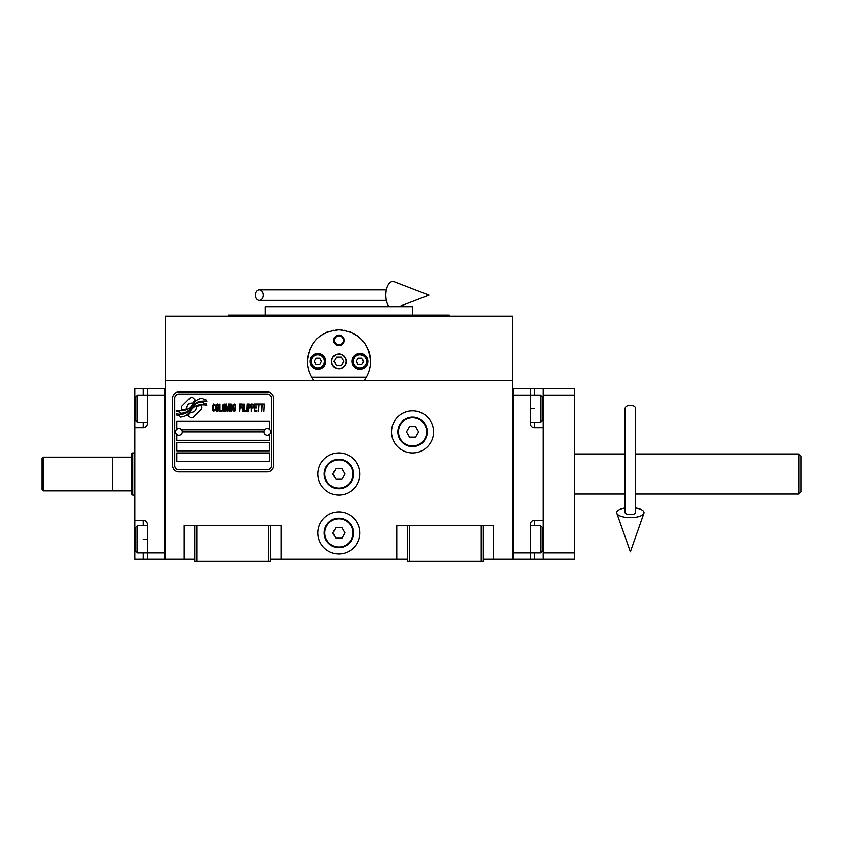 <?xml version="1.0" encoding="UTF-8"?>
<svg xmlns="http://www.w3.org/2000/svg" width="843" height="843" viewBox="0 0 843 843"><rect width="100%" height="100%" fill="white"/><g stroke="black" fill="none" stroke-linecap="round" stroke-linejoin="round"><path stroke-width="1.26" d="M483.06 559.225L512.523 559.225L512.523 316.146L165.27 316.146L165.27 380.33L512.523 380.33M407.295 559.225L270.498 559.225M194.733 559.225L165.27 559.225L165.27 380.33M359.94 532.913A21.043 21.043 0 0 0 338.897 511.87A21.043 21.043 0 0 0 317.853 532.913A21.043 21.043 0 0 0 338.897 553.956A21.043 21.043 0 0 0 359.94 532.913M359.94 473.987A21.043 21.043 0 0 0 338.897 452.944A21.043 21.043 0 0 0 317.853 473.987A21.043 21.043 0 0 0 338.897 495.031A21.043 21.043 0 0 0 359.94 473.987M433.597 431.89A21.043 21.043 0 0 0 412.554 410.847A21.043 21.043 0 0 0 391.51 431.89A21.043 21.043 0 0 0 412.554 452.944A21.043 21.043 0 0 0 433.597 431.89M396.768 559.225L396.768 525.547L407.295 525.547L407.295 561.322L483.06 561.322L483.06 525.547L493.576 525.547L493.576 559.225M184.206 559.225L184.206 525.547L194.733 525.547L194.733 561.322L270.498 561.322L270.498 525.547L281.025 525.547L281.025 559.225M407.295 525.547L483.06 525.547M194.733 525.547L270.498 525.547M480.953 561.322L480.953 525.547M409.403 561.322L409.403 525.547M268.39 561.322L268.39 525.547M196.84 561.322L196.84 525.547M201.772 407.696A2.624 2.624 0 0 0 201.003 405.841L200.76 405.599A12.202 12.202 0 0 0 196.103 406.748A4.626 4.626 0 0 1 190.571 412.206A18.325 18.325 0 0 1 187.768 415.167L189.728 417.127A2.624 2.624 0 0 0 193.437 417.127L201.003 409.561A2.624 2.624 0 0 0 201.772 407.696M263.975 431.89A3.372 3.372 0 0 0 267.336 435.262A3.372 3.372 0 0 0 270.708 431.89A3.372 3.372 0 0 0 267.336 428.529A3.372 3.372 0 0 0 263.975 431.89L182.32 431.89A3.372 3.372 0 0 1 178.948 435.262A3.372 3.372 0 0 1 175.576 431.89A3.372 3.372 0 0 1 178.948 428.529A3.372 3.372 0 0 1 182.32 431.89M176.84 461.353L269.444 461.353L269.444 452.944L176.84 452.944L176.84 461.353M181.572 429.793L264.713 429.793M271.551 398.223A4.204 4.204 0 0 0 267.336 394.008L178.948 394.008A4.204 4.204 0 0 0 174.743 398.223L174.743 465.568A4.204 4.204 0 0 0 178.948 469.772L267.336 469.772A4.204 4.204 0 0 0 271.551 465.568L271.551 398.223M176.84 442.417L176.84 450.836L269.444 450.836L269.444 442.417L176.84 442.417M176.84 434.524L176.84 440.309L269.444 440.309L269.444 434.524M269.444 429.266L269.444 421.374L176.84 421.374L176.84 429.266M203.574 403.46L202.678 401.985A19.315 19.315 0 0 0 198.168 402.775A10.084 10.084 0 0 0 193.216 406.147A376.905 376.905 0 0 1 190.613 409.34A15.88 15.88 0 0 1 186.956 412.596A10.432 10.432 0 0 1 180.982 414.25A74.869 74.869 0 0 1 176.208 413.955L177.135 415.494L179.612 415.673L180.465 417.095A12.118 12.118 0 0 0 185.976 415.536A11.486 11.486 0 0 0 190.202 411.384A16.006 16.006 0 0 1 193.721 407.295A10.854 10.854 0 0 1 200.887 404.798A124.69 124.69 0 0 1 206.957 405.083L206.082 403.639L203.574 403.46M203.574 399.698L202.72 398.286A11.423 11.423 0 0 0 196.177 400.573A13.878 13.878 0 0 0 192.921 404.039A30.411 30.411 0 0 1 190.929 406.716A9.874 9.874 0 0 1 186.472 409.751A16.607 16.607 0 0 1 181.119 410.604A42.266 42.266 0 0 1 176.208 410.299L177.062 411.721L179.601 411.9L180.413 413.249A12.476 12.476 0 0 0 191.235 407.664A16.017 16.017 0 0 1 194.87 403.702A12.097 12.097 0 0 1 201.108 401.226A26.27 26.27 0 0 1 206.957 401.3L206.092 399.877L203.574 399.698M195.386 400.225L193.426 398.265A2.624 2.624 0 0 0 189.717 398.265L182.151 405.831A2.624 2.624 0 0 0 182.151 409.55L182.394 409.793A12.192 12.192 0 0 0 187.051 408.655A4.626 4.626 0 0 1 192.594 403.186A18.346 18.346 0 0 1 195.386 400.225M215.302 410.278L215.376 409.498L214.385 410.436L213.11 409.498L213.258 405.42L214.385 404.946L215.376 405.883L215.018 404.482L213.753 404.008L212.689 405.736L212.836 410.278L213.753 411.373L215.302 410.278M217.631 404.008L216.43 404.482L215.934 406.516L216.145 410.278L217.072 411.373L218.263 410.899L218.758 408.866L218.695 405.736L217.631 404.008M219.749 404.008L219.328 411.373L221.867 411.373L221.867 410.436L219.749 410.436L219.749 404.008M224.122 404.008L222.931 404.482L222.436 406.516L222.499 409.645L223.564 411.373L224.765 410.899L225.26 408.866L225.049 405.104L224.122 404.008M227.8 411.373L228.79 405.578L229.212 411.373L229.212 404.008L228.579 404.008L227.515 410.594L226.461 404.008L225.819 404.008L225.819 411.373L226.24 405.578L227.231 411.373L227.8 411.373M232.099 407.77L231.825 404.166L229.77 404.008L229.77 411.373L231.825 411.215L232.099 407.77M234.649 404.008L233.448 404.482L232.953 406.516L233.163 410.278L234.08 411.373L235.281 410.899L235.777 408.866L235.566 405.104L234.649 404.008M239.728 411.373L240.15 407.928L241.983 407.928L241.983 406.99L240.15 406.99L240.15 404.946L242.268 404.946L242.268 404.008L239.728 404.008L239.728 411.373M242.837 411.373L243.258 404.008L242.837 411.373M244.249 404.008L243.827 411.373L246.367 411.373L246.367 410.436L244.249 410.436L244.249 404.008M246.925 411.373L247.347 404.008L246.925 411.373M250.529 406.358L249.96 404.166L247.916 404.008L247.916 411.373L248.337 408.086L249.96 407.928L250.529 406.358M253.701 406.358L253.142 404.166L251.098 404.008L251.098 411.373L251.52 408.086L253.142 407.928L253.701 406.358M256.809 411.373L256.809 410.436L254.691 410.436L254.691 407.928L256.525 407.928L256.525 406.99L254.691 406.99L254.691 404.946L256.809 404.946L256.809 404.008L254.27 404.008L254.27 411.373L256.809 411.373M260.055 404.788L260.055 404.008L257.378 404.008L257.378 404.788L258.506 404.788L258.506 411.373L258.927 404.788L260.055 404.788M263.301 404.788L263.301 404.008L260.624 404.008L260.624 404.788L261.752 404.788L261.752 411.373L262.173 404.788L263.301 404.788M263.87 411.373L264.291 404.008L263.87 411.373M216.788 405.104L217.631 404.946L218.263 405.883L217.631 410.436L216.43 409.498L216.788 405.104M223.279 405.104L224.122 404.946L224.765 405.883L224.122 410.436L222.931 409.498L223.279 405.104M230.202 407.137L230.202 404.946L231.54 404.946L231.751 406.99L230.202 407.137M231.888 408.549L231.751 410.278L230.202 410.436L230.202 408.086L231.888 408.549M233.796 405.104L234.649 404.946L235.281 405.883L234.649 410.436L233.448 409.498L233.796 405.104M249.897 406.99L248.337 407.137L248.337 404.788L249.897 404.946L249.897 406.99M253.069 406.99L251.52 407.137L251.52 404.788L253.069 404.946L253.069 406.99M178.948 471.88A6.312 6.312 0 0 1 172.636 465.568L172.636 398.223A6.312 6.312 0 0 1 178.948 391.911L267.336 391.911A6.312 6.312 0 0 1 273.648 398.223L273.648 465.568A6.312 6.312 0 0 1 267.336 471.88L178.948 471.88M312.11 378.096A31.57 31.57 0 0 0 313.638 380.33C309.476 374.65 307.368 368.338 307.326 361.394C309.212 342.226 319.729 331.71 338.897 329.824C358.054 331.71 368.581 342.226 370.467 361.394C370.425 368.338 368.317 374.65 364.155 380.33A31.57 31.57 0 0 0 365.883 377.769M350.224 331.921A31.57 31.57 0 0 0 349.898 331.805A31.57 31.57 0 0 1 351.236 332.332M345.915 330.614A31.57 31.57 0 0 0 344.229 330.277A31.57 31.57 0 0 1 345.915 330.614M341.984 329.971A31.57 31.57 0 0 0 338.918 329.824A31.57 31.57 0 0 1 341.984 329.971M338.854 329.824A31.57 31.57 0 0 0 335.799 329.971A31.57 31.57 0 0 1 338.854 329.824M333.554 330.277A31.57 31.57 0 0 0 331.889 330.614A31.57 31.57 0 0 1 333.554 330.277M326.515 332.353A31.57 31.57 0 0 1 327.906 331.794A31.57 31.57 0 0 0 327.558 331.921M307.337 362.195A31.57 31.57 0 0 1 307.326 361.341M307.442 358.696A31.57 31.57 0 0 1 307.79 355.988M308.148 354.25A31.57 31.57 0 0 1 308.496 352.869M309.318 350.361A31.57 31.57 0 0 1 309.813 349.118M316.136 339.518A31.57 31.57 0 0 1 316.989 338.665M320.361 335.83A31.57 31.57 0 0 1 321.531 335.029M356.294 335.05A31.57 31.57 0 0 1 357.411 335.82M360.815 338.675A31.57 31.57 0 0 1 361.626 339.476M368.054 349.287A31.57 31.57 0 0 1 368.465 350.33M368.971 351.784A31.57 31.57 0 0 1 370.214 357.453M331.742 361.394A7.155 7.155 0 0 0 338.897 368.549A7.155 7.155 0 0 0 346.051 361.394A7.155 7.155 0 0 0 338.897 354.239A7.155 7.155 0 0 0 331.742 361.394M366.231 377.169L311.552 377.169M333.638 340.34A5.258 5.258 0 0 1 338.897 335.082A5.258 5.258 0 0 1 344.155 340.34A5.258 5.258 0 0 1 338.897 345.609A5.258 5.258 0 0 1 333.638 340.34M309.961 361.394A7.893 7.893 0 0 0 317.853 369.287A7.893 7.893 0 0 0 325.746 361.394A7.893 7.893 0 0 0 317.853 353.502A7.893 7.893 0 0 0 309.961 361.394M352.047 361.394A7.893 7.893 0 0 0 359.94 369.287A7.893 7.893 0 0 0 367.833 361.394A7.893 7.893 0 0 0 359.94 353.502A7.893 7.893 0 0 0 352.047 361.394M317.853 367.917A6.523 6.523 0 0 0 324.376 361.394A6.523 6.523 0 0 0 317.853 354.861A6.523 6.523 0 0 0 311.33 361.394A6.523 6.523 0 0 0 317.853 367.917M317.853 368.76A7.366 7.366 0 0 0 325.219 361.394A7.366 7.366 0 0 0 317.853 354.028A7.366 7.366 0 0 0 310.487 361.394A7.366 7.366 0 0 0 317.853 368.76M316.03 358.233L314.207 361.394L316.03 364.545L319.676 364.545L321.499 361.394L319.676 358.233L316.03 358.233M359.94 367.917A6.523 6.523 0 0 0 366.463 361.394A6.523 6.523 0 0 0 359.94 354.861A6.523 6.523 0 0 0 353.417 361.394A6.523 6.523 0 0 0 359.94 367.917M359.94 368.76A7.366 7.366 0 0 0 367.306 361.394A7.366 7.366 0 0 0 359.94 354.028A7.366 7.366 0 0 0 352.574 361.394A7.366 7.366 0 0 0 359.94 368.76M358.117 358.233L356.294 361.394L358.117 364.545L361.763 364.545L363.586 361.394L361.763 358.233L358.117 358.233M334.397 340.34A4.5 4.5 0 0 0 338.897 344.84A4.5 4.5 0 0 0 343.396 340.34A4.5 4.5 0 0 0 338.897 335.851A4.5 4.5 0 0 0 334.397 340.34M338.897 368.76A7.366 7.366 0 0 0 346.262 361.394A7.366 7.366 0 0 0 338.897 354.028A7.366 7.366 0 0 0 331.531 361.394A7.366 7.366 0 0 0 338.897 368.76M334.039 361.394L336.462 365.599L341.331 365.599L343.754 361.394L341.331 357.179L336.462 357.179L334.039 361.394M449.382 316.146L449.382 315.092L228.4 315.092L228.4 316.146M412.554 315.092L412.554 306.673L265.239 306.673L265.239 315.092M530.416 388.749L543.04 388.749L543.04 559.225L513.577 559.225L513.577 388.749L530.416 388.749L530.416 395.061L513.577 395.061L513.577 552.903L530.416 552.903L530.416 524.494A4.204 4.204 0 0 1 534.62 520.289L543.04 520.289L543.04 427.686L534.62 427.686A4.204 4.204 0 0 1 530.416 423.471L530.416 395.061L540.3 395.061L540.3 422.427L530.416 422.427M543.04 539.225L541.986 539.225L541.986 551.227L541.986 527.233L540.3 525.547L540.3 552.903L530.416 552.903L530.416 559.225M513.577 559.225L512.523 559.225L512.523 388.749L513.577 388.749M540.3 395.061L541.986 396.747L541.986 420.741L541.986 408.739L543.04 408.739M134.754 427.686L134.754 408.739L135.807 408.739L135.807 396.747L135.807 420.741L137.483 422.427L137.483 395.061L147.377 395.061L147.377 423.471A4.204 4.204 0 0 1 143.173 427.686L134.754 427.686L134.754 520.289L143.173 520.289A4.204 4.204 0 0 1 147.377 524.494L147.377 559.225L164.216 559.225L164.216 388.749L147.377 388.749L147.377 395.061L164.216 395.061L164.216 552.903L137.483 552.903L137.483 525.547L147.377 525.547M134.754 408.739L134.754 388.749L147.377 388.749M147.377 559.225L143.173 559.225L143.173 552.903M134.754 520.289L134.754 559.225L143.173 559.225M164.216 559.225L165.27 559.225L165.27 388.749L164.216 388.749M137.483 552.903L135.807 551.227L135.807 527.233L135.807 539.225L134.754 539.225M635.643 453.987L798.742 453.987L800.85 456.095L800.85 491.869L800.85 456.506M798.742 453.987L798.742 493.977L800.85 491.869M574.61 493.977L625.116 493.977M635.643 493.977L798.742 493.977L798.742 483.187M574.61 453.987L625.116 453.987M800.85 462.933L800.85 485.031M132.646 452.944L131.592 453.323L131.592 494.651L132.646 495.031L132.646 452.944L134.754 452.944M131.592 490.826L112.656 490.826L112.656 457.148L112.656 490.826L43.204 490.826L43.204 457.148L131.592 457.148M543.04 552.903L574.61 552.903L574.61 395.061L543.04 395.061M543.04 388.749L574.61 388.749L574.61 395.061M543.04 559.225L574.61 559.225L574.61 552.903M427.285 431.89A14.731 14.731 0 0 1 412.554 446.621A14.731 14.731 0 0 1 397.822 431.89A14.731 14.731 0 0 1 412.554 417.159A14.731 14.731 0 0 1 427.285 431.89M426.653 431.89A14.099 14.099 0 0 1 412.554 445.989A14.099 14.099 0 0 1 398.454 431.89A14.099 14.099 0 0 1 412.554 417.791A14.099 14.099 0 0 1 426.653 431.89M418.634 431.89L415.588 426.632L409.519 426.632L406.484 431.89L409.519 437.159L415.588 437.159L418.634 431.89M353.628 473.987A14.731 14.731 0 0 1 338.897 488.719A14.731 14.731 0 0 1 324.165 473.987A14.731 14.731 0 0 1 338.897 459.256A14.731 14.731 0 0 1 353.628 473.987M352.996 473.987A14.099 14.099 0 0 1 338.897 488.086A14.099 14.099 0 0 1 324.797 473.987A14.099 14.099 0 0 1 338.897 459.888A14.099 14.099 0 0 1 352.996 473.987M344.966 473.987L341.931 468.719L335.862 468.719L332.816 473.987L335.862 479.245L341.931 479.245L344.966 473.987M353.628 532.913A14.731 14.731 0 0 1 338.897 547.644A14.731 14.731 0 0 1 324.165 532.913A14.731 14.731 0 0 1 338.897 518.182A14.731 14.731 0 0 1 353.628 532.913M352.996 532.913A14.099 14.099 0 0 1 338.897 547.012A14.099 14.099 0 0 1 324.797 532.913A14.099 14.099 0 0 1 338.897 518.814A14.099 14.099 0 0 1 352.996 532.913M344.966 532.913L341.931 527.655L335.862 527.655L332.816 532.913L335.862 538.171L341.931 538.171L344.966 532.913M630.374 405.283A5.258 3.267 0 0 1 635.643 408.549L635.643 512.639A5.258 1.928 0 0 1 630.374 514.567A5.258 1.928 0 0 1 625.116 512.639L625.116 408.549A5.258 3.267 0 0 1 630.374 405.283M625.116 508.002A13.678 5.026 0 0 0 616.813 513.282A13.678 5.026 0 0 0 630.374 517.665A13.678 5.026 0 0 0 643.947 513.282A13.678 5.026 0 0 0 635.643 508.002M255.292 295.092A5.258 3.983 -90 0 0 259.275 300.361A5.258 3.983 -90 0 0 263.258 295.092A5.258 3.983 -90 0 0 259.275 289.834A5.258 3.983 -90 0 0 255.292 295.092M389.087 306.673A13.678 7.007 -90 0 1 385.809 295.092A13.678 7.007 -90 0 1 394.187 281.678L428.971 295.092L398.971 306.673M43.204 490.826L42.15 489.772L42.15 458.202L43.204 457.148M534.62 520.289L534.62 525.547M534.62 552.903L534.62 559.225M534.62 388.749L534.62 395.061M534.62 422.427L534.62 427.686M530.416 408.739L534.62 408.739M143.173 395.061L143.173 388.749M147.377 539.225L143.173 539.225M143.173 525.547L143.173 520.289M143.173 427.686L143.173 422.427M530.416 525.547L540.3 525.547M541.986 551.227L540.3 552.903M541.986 420.741L540.3 422.427M135.807 527.233L137.483 525.547M147.377 422.427L137.483 422.427M135.807 396.747L137.483 395.061M132.646 495.031L134.754 495.031M643.947 513.282L630.374 551.786L616.813 513.282M259.275 300.361L386.357 300.361M259.275 289.834L386.357 289.834"/></g></svg>
